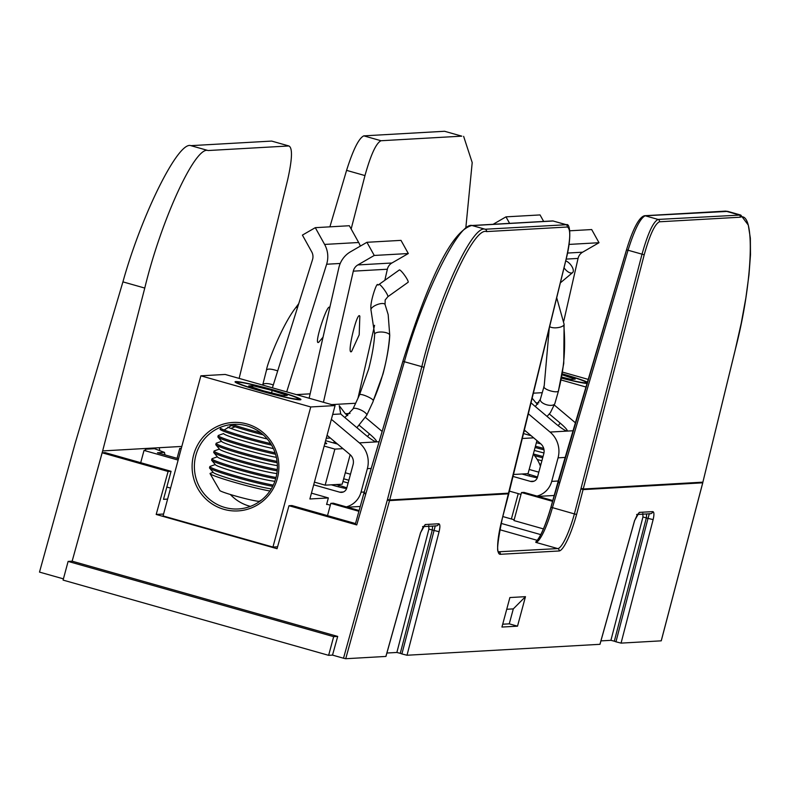 <?xml version="1.0" encoding="UTF-8"?>
<svg xmlns="http://www.w3.org/2000/svg" width="790" height="790" viewBox="0 0 790 790"><rect width="100%" height="100%" fill="white"/><g stroke="black" fill="none" stroke-linecap="round" stroke-linejoin="round"><path stroke-width="1.19" d="M337.695 636.424L333.666 636.651L328.63 655.335L332.521 655.107L337.695 636.424L72.147 561.186L102.167 452.788L168.102 471.472L171.065 471.304L163.51 499.329L167.608 499.092M332.521 655.107L343.512 658.218L387.485 499.448L421.801 366.748C438.282 298.482 472.509 224.232 485.179 229.238L566.47 224.725M163.57 514.033L156.193 514.458L277.063 548.704L288.972 505.719L356.734 524.915L355.293 524.372L364.062 492.713L402.89 361.326M156.193 514.458L168.102 471.472M181.305 448.305L179.755 448.394L177.078 458.328M334.259 441.324L333.805 443.012M178.5 458.733L157.467 452.769L164.34 452.384L154.623 448.69L145.607 449.214M432.565 526.091L432.318 529.912L400.273 653.33L401.903 653.942L435.29 525.785M621.058 643.119L615.953 641.806L648.007 518.388L653.133 519.603L621.058 643.119L661.22 640.838L702.715 482.848L735.273 349.644C752.919 282.198 755.586 210.693 740.2 217.211L659.423 221.793C654.811 223.995 649.745 234.995 644.215 254.795L576.601 514.468A38.779 7.387 -74.2 0 1 559.093 550.976L500.277 554.304A38.779 7.387 -74.2 0 1 502.233 518.684L566.084 259.219C570.508 239.489 570.903 228.754 567.289 227.007L486.512 231.589C474.01 226.651 440.257 299.924 424.013 367.281L389.529 500.593L345.724 658.722L385.885 656.441L420.507 532.786L425.168 524.53L438.796 523.76C440.119 524.165 440.218 526.821 439.082 531.729L407.008 655.246L599.936 644.314L634.558 520.63M550.956 507.21L574.399 513.915L642.003 254.262C647.859 233.376 653.212 221.763 658.09 219.432L740.704 215.048L727.807 211.394L645.203 215.789C640.265 218.099 634.538 229.604 628.011 250.302L552.417 507.684A36.844 7.021 -74.2 0 1 535.788 542.355L536.38 541.703A38.779 7.387 105.8 0 0 550.956 507.229L626.559 249.818M166.818 487.045L170.571 488.101M502.825 516.551L514.171 519.771M345.289 472.766L350.484 474.237M540.765 534.623L501.097 523.385M348.864 480.251L343.67 478.779M552.773 500.544L524.007 492.397L521.519 492.535L513.964 520.561L543.441 528.905M499.724 529.705L537.249 540.34M509.264 623.843L513.303 608.893L525.469 596.667L509.896 597.546L501.936 627.053L517.509 626.174L509.264 623.843L502.707 624.209M525.469 596.667L517.509 626.174M345.724 658.722L343.512 658.218M328.63 655.335L63.082 580.097L68.118 561.413L72.147 561.186L102.651 450.912L181.819 446.429L159.215 447.723L159.689 449.757M646.615 513.954L646.368 517.776L614.324 641.194L615.953 641.806M614.324 641.194L610.917 640.325L642.951 516.976L648.007 518.388L649.341 513.648M600.953 640.888L610.917 640.325M407.008 655.246L401.903 653.942M400.273 653.33L396.866 652.461L428.901 529.102L439.082 531.729M386.903 653.024L396.866 652.461M513.303 608.893L506.736 609.268M145.696 450.33L145.291 449.707L145.696 450.33L144.027 450.419L140.709 462.703M171.065 471.304L105.139 452.621L102.167 452.788M521.519 492.535L552.556 501.324M144.027 450.419L178.135 460.086M359.094 510.508L333.321 503.2L330.822 503.339L327.514 515.623M355.48 523.553L291.935 505.551L288.972 505.719M330.822 503.339L358.877 511.288M179.755 448.394L181.177 448.799M363.884 493.335L355.293 524.372M566.084 259.219L566.134 259.199C571.486 238.728 570.37 222.82 566.41 224.706L553.069 221.003L472.292 225.585C459.82 220.637 423.134 294.186 404.352 361.81L356.734 524.915M735.283 349.575L741.247 323.179L745.859 297.949L748.979 274.831L750.5 254.656L750.342 238.136L748.298 225.091L740.783 215.078M423.272 526.614L436.218 525.883A2.913 2.854 -93.2 0 0 438.796 523.76M423.045 526.594A2.913 2.854 -93.2 0 0 425.168 524.53M634.558 520.649L639.219 512.394A2.913 2.854 86.8 0 1 637.096 514.458M639.219 512.394L652.846 511.624A2.913 2.854 86.8 0 1 650.269 513.747L637.323 514.488M165.09 454.931L164.34 452.384M154.682 448.76L164.537 452.413M333.666 636.651L68.118 561.413M327.554 504.425L326.596 504.474L328.363 497.937L309.877 498.984L335.079 405.576L310.747 406.959L272.945 547.065L163.066 515.939L200.867 375.823L310.747 406.959M311.448 493.148L328.363 497.937M200.867 375.823L225.19 374.45L335.079 405.576M277.586 546.799L272.945 547.065M261.135 391.09A34.128 2.202 -164.9 0 1 235.173 382.093A34.128 2.202 -164.9 0 1 268.56 388.581A34.128 2.202 -164.9 0 1 300.684 399.77A34.128 2.202 -164.9 0 1 261.135 391.09M277.339 478.533A44.309 43.401 86.8 0 1 204.6 497.72A44.309 43.401 86.8 0 1 224.548 423.786A44.309 43.401 86.8 0 1 277.339 478.533M275.898 477.99A42.364 41.505 -93.2 0 0 233.484 424.358A42.364 41.505 -93.2 0 0 194.449 469.003A42.364 41.505 -93.2 0 0 238.284 508.957A42.364 41.505 -93.2 0 0 275.898 477.99M230.354 494.5A42.364 41.505 -93.2 0 0 250.4 506.38M235.074 426.778L230.878 428.407M224.133 430.017L231.391 425.553M274.328 390.339A31.551 2.034 15.1 0 0 237.632 382.37A31.551 2.034 15.1 0 0 263.564 391.593A31.551 2.034 15.1 0 0 297.791 399.147A31.551 2.034 15.1 0 0 298.423 398.772A31.551 2.034 15.1 0 0 274.328 390.339M252.928 385.718L248.712 385.954L263.781 390.941L283.057 395.681L287.264 395.444L272.204 390.467L252.928 385.718L252.524 387.219M271.562 392.857L272.204 390.467M232.191 424.447A36.36 2.34 15.1 0 0 260.868 432.89M229.288 424.813A36.36 2.34 15.1 0 0 263.218 434.846M227.767 427.153A31.551 2.034 15.1 0 0 267.247 438.983M220.311 427.844A36.36 2.34 15.1 0 0 270.644 443.595M220.064 429.355A36.36 2.34 15.1 0 0 271.592 445.155M223.817 433.819A31.551 2.034 15.1 0 0 242.135 440.514A31.551 2.034 15.1 0 0 273.389 448.611M223.609 433.562L218.425 435.428A36.36 2.34 15.1 0 0 218.218 435.596A36.36 2.34 15.1 0 0 237.741 443.052A36.36 2.34 15.1 0 0 275.078 452.808M218.218 435.596L217.882 436.85A36.36 2.34 15.1 0 0 217.971 437.097A36.36 2.34 15.1 0 0 239.34 444.898A36.36 2.34 15.1 0 0 275.532 454.24M217.971 437.097L221.733 441.561A31.551 2.034 15.1 0 0 243.468 449.263A31.551 2.034 15.1 0 0 276.352 457.351M221.516 441.314L216.342 443.17A36.36 2.34 15.1 0 0 216.134 443.338A36.36 2.34 15.1 0 0 238.185 451.554A36.36 2.34 15.1 0 0 277.053 461.39M216.134 443.338L215.789 444.602A36.36 2.34 15.1 0 0 215.887 444.849A36.36 2.34 15.1 0 0 239.706 453.371A36.36 2.34 15.1 0 0 277.201 462.743M215.887 444.849L219.64 449.312A31.551 2.034 15.1 0 0 244.258 457.835A31.551 2.034 15.1 0 0 277.369 465.587M219.432 449.066L214.248 450.922A36.36 2.34 15.1 0 0 214.041 451.09A36.36 2.34 15.1 0 0 237.81 459.81A36.36 2.34 15.1 0 0 277.29 469.566M214.041 451.09L213.705 452.344A36.36 2.34 15.1 0 0 213.794 452.601A36.36 2.34 15.1 0 0 239.202 461.577A36.36 2.34 15.1 0 0 277.191 470.87M213.794 452.601L217.546 457.064A31.551 2.034 15.1 0 0 244.228 466.159A31.551 2.034 15.1 0 0 276.856 473.496M217.339 456.808L212.155 458.664A36.36 2.34 15.1 0 0 211.947 458.832A36.36 2.34 15.1 0 0 236.398 467.759A36.36 2.34 15.1 0 0 276.036 477.466M211.947 458.832L211.611 460.096A36.36 2.34 15.1 0 0 211.7 460.343A36.36 2.34 15.1 0 0 237.612 469.467A36.36 2.34 15.1 0 0 275.69 478.72M211.7 460.343L215.463 464.806A31.551 2.034 15.1 0 0 242.323 473.961A31.551 2.034 15.1 0 0 274.881 481.248M215.245 464.56L210.071 466.416A36.36 2.34 15.1 0 0 209.864 466.584A36.36 2.34 15.1 0 0 233.761 475.343A36.36 2.34 15.1 0 0 273.291 485.1M209.864 466.584L209.518 467.838A36.36 2.34 15.1 0 0 209.617 468.095A36.36 2.34 15.1 0 0 234.768 476.992A36.36 2.34 15.1 0 0 272.688 486.314M213.162 472.301L210.239 473.348A34.375 2.212 15.1 0 0 210.071 473.664A34.375 2.212 15.1 0 0 233.573 482.068A34.375 2.212 15.1 0 0 269.904 490.995M209.617 468.095L213.369 472.558A31.551 2.034 15.1 0 0 238.185 481.14A31.551 2.034 15.1 0 0 271.286 488.852M210.071 473.664L219.817 490.521A20.55 1.323 15.1 0 0 239.291 497.058A20.55 1.323 15.1 0 0 259.416 501.206L261.628 499.942M511.387 518.981L518.25 493.612L509.461 491.133L521.015 494.402M585.973 387.021L561.107 379.98M562.273 373.848A34.128 2.202 -164.9 0 1 562.776 373.996A34.128 2.202 -164.9 0 1 587.405 382.172M587.019 383.486A34.128 2.202 -164.9 0 1 561.483 378.124M588.224 379.397L562.559 372.12M561.512 377.956A31.551 2.034 15.1 0 0 586.348 382.459A31.551 2.034 15.1 0 0 562.243 374.016M561.68 377.077L570.982 379.368L575.199 379.131L562.105 374.796M524.205 430.797A31.551 2.034 15.1 0 0 525.913 431.32M536.39 442.686A31.551 2.034 15.1 0 0 540.814 443.862M535.442 446.222A36.36 2.34 15.1 0 0 543.708 448.404M535.097 447.486A36.36 2.34 15.1 0 0 544.024 449.836M534.307 450.428A31.551 2.034 15.1 0 0 543.964 452.947M533.349 453.974A36.36 2.34 15.1 0 0 543.046 456.511M534.534 455.642A36.36 2.34 15.1 0 0 542.7 457.775M537.24 459.513A31.551 2.034 15.1 0 0 541.91 460.708M539.491 463.888A36.36 2.34 15.1 0 0 540.952 464.263M540.103 465.389A36.36 2.34 15.1 0 0 540.617 465.517M348.123 482.986L342.929 481.515M384.839 280.292L387.357 269.232A9.697 9.5 86.8 0 1 391.909 263.001L408.312 253.531L400.994 240.367L366.935 242.293L350.533 251.773A24.816 24.312 -93.2 0 0 338.861 267.701L309.137 398.229M357.988 398.18L374.579 325.312M382.133 431.439L365.582 417.515M323.436 402.278L353.298 271.158A9.697 9.5 86.8 0 1 357.85 264.936L374.253 255.456L366.935 242.293M374.253 255.456L408.312 253.531M327.07 435.27L349.96 454.526A9.697 9.5 86.8 0 1 353.081 464.599L346.731 488.141A5.816 5.698 86.8 0 1 339.73 492.18L313.699 484.813M346.8 487.865A12.018 0.77 15.1 0 0 338.999 485.366L336.096 484.547M331.267 484.813L334.17 485.643A12.018 0.77 15.1 0 0 346.583 488.595M323.041 337.182L318.726 342.238C313.057 346.524 327.731 301.652 329.756 307.715M286.701 391.87L326.635 264.235A24.816 24.312 -93.2 0 0 324.611 244.426L315.289 227.668L349.348 225.733L358.67 242.5A24.816 24.312 -93.2 0 1 360.319 246.115M315.289 227.668L302.412 235.104L311.734 251.872A9.697 9.5 86.8 0 1 312.524 259.604L272.402 387.821M326.685 504.178L330.319 505.205M346.306 506.884A20.945 20.51 -93.2 0 0 361.02 492.18L367.37 468.648A24.816 24.312 -93.2 0 0 359.361 442.874L331.365 419.312M347.738 415.609A12.117 1.649 38.9 0 0 345.339 413.713L339.236 405.645L340.747 413.97A12.117 1.649 38.9 0 0 343.68 416.557L364.664 434.214A12.117 1.649 38.9 0 0 376.524 441.689A12.117 1.649 38.9 0 0 369.522 433.937L359.43 425.445M371.024 309.097C369.552 303.35 377.008 280.983 377.788 284.923L377.956 284.943M359.835 316.237L359.193 334.822L351.57 351.54C346.208 355.964 357.327 309.957 359.835 316.237M408.193 281.635A7.564 1.165 -125.5 0 0 403.917 274.347A7.564 1.165 -125.5 0 0 399.365 269.943L379.052 284.42A7.564 1.165 -125.5 0 1 383.604 288.824A7.564 1.165 -125.5 0 1 387.89 296.112A7.564 1.165 -125.5 0 1 387.831 296.734L408.144 282.257A7.564 1.165 -125.5 0 0 408.193 281.635M277.705 370.885C271.079 368.733 267.326 368.515 266.457 370.253L262.764 384.799A7.564 2.568 14.3 0 1 273.291 384.997M374.657 334.239C374.184 343.63 372.199 355.204 368.693 368.969L359.351 395.257C359.016 392.057 375.171 399.434 373.156 400.945L383.031 373.917C387.001 358.463 389.233 345.595 389.737 335.335A7.564 2.735 -175.9 0 0 389.717 335.029A7.564 2.735 -175.9 0 0 381.975 332.037A7.564 2.735 -175.9 0 0 374.657 334.239L370.994 310.065A7.564 2.814 158.6 0 1 376.998 304.683A7.564 2.814 158.6 0 1 385.066 304.535L385.155 300.012L387.831 296.734M513.046 476.449L530.416 481.377A5.816 5.698 -93.2 0 0 537.427 477.328L543.777 453.786A9.697 9.5 -93.2 0 0 540.656 443.723L524.392 430.037M493.108 224.301L505.985 216.855L509.609 223.363M528.352 413.802L550.057 432.061A24.816 24.312 86.8 0 1 558.066 457.835L551.716 481.377A20.945 20.51 86.8 0 1 537.002 496.071M543.668 221.437L540.044 214.929L505.985 216.855M537.496 477.061A12.018 0.77 15.1 0 0 529.695 474.563L526.792 473.733M521.963 474.01L524.866 474.829A12.018 0.77 15.1 0 0 537.279 477.792M529.172 469.448L538.82 472.173M569.037 244.416L599.008 242.718L591.69 229.554L569.758 230.799M599.008 242.718L582.605 252.198A9.697 9.5 -93.2 0 0 578.053 258.419L563.754 321.204M532.174 398.19L536.035 402.9A12.117 1.649 -141.1 0 1 537.773 404.263M549.356 413.99L560.219 423.134A12.117 1.649 -141.1 0 1 567.22 430.876A12.117 1.649 -141.1 0 1 555.36 423.41L534.376 405.754A12.117 1.649 -141.1 0 1 531.443 403.167L530.949 403.186M554.373 405.102L575.396 422.798M564.04 267.771A7.564 3.565 50.1 0 0 572.612 272.599A7.564 3.565 50.1 0 0 572.888 272.303A7.564 3.565 50.1 0 0 571.743 266.24A7.564 3.565 50.1 0 0 565.729 260.868M549.662 326.606A7.564 2.864 -5.2 0 0 557.019 327.741A7.564 2.864 -5.2 0 0 563.784 325.164A7.564 2.864 -5.2 0 0 564.09 324.216L563.754 363.43L558.51 390.448C559.083 394.18 541.348 389.391 544.201 385.895L540.33 399.365A7.564 3.456 16 0 0 546.038 404.589A7.564 3.456 16 0 0 554.61 404.065A7.564 3.456 16 0 0 554.866 403.532L550.354 412.716L547.065 416.429M314.42 482.127L325.154 485.169L342.208 484.201L350.158 454.704M324.147 446.074L334.881 449.105L342.969 448.651M337.508 444.059L325.608 440.682M324.799 443.674A24.233 1.56 15.1 0 0 326.566 443.694A24.233 1.56 15.1 0 0 325.105 442.528M325.154 485.169L334.881 449.105M326.477 443.713A24.095 1.55 15.1 0 0 326.477 443.466A24.095 1.55 15.1 0 0 325.075 442.647M325.055 442.716A24.233 1.56 -164.9 0 1 326.527 443.536M513.53 474.484L528.036 473.664L536.953 440.613M522.318 438.49L533.665 437.848M531.176 435.744L523.523 433.582M330.339 438.025L326.26 438.253L330.319 438.006M271.671 141.084L190.894 145.656L208.106 150.535L288.883 145.962L271.671 141.084L288.883 145.962C292.705 147.799 292.28 159.136 287.619 179.962L239.133 378.4M208.106 150.535C195.436 145.528 161.229 219.788 144.768 288.064L102.651 450.912M63.407 578.863L39.5 572.098L75.218 443.141L122.924 281.872C141.716 214.258 178.422 140.709 190.894 145.656M381.017 140.739L461.795 136.156L444.582 131.278L363.805 135.86L381.017 140.739C376.149 143.069 370.806 154.682 364.97 175.578L351.155 228.982M146.387 448.434L102.69 450.922M329.894 226.839L346.583 170.364C353.12 149.675 358.867 138.171 363.805 135.86M444.582 131.278L461.795 136.156M465.843 227.708L472.203 162.582L463.631 136.354M154.287 448.582A5.816 4.809 110.6 0 0 154.089 447.999M424.013 367.281L402.861 361.307L364.022 492.713L365.513 493.217M661.26 640.828L702.764 482.818L583.484 489.603L581.282 489.04M581.44 488.447L583.652 488.98L702.893 482.157M387.485 499.448L389.687 499.971L508.928 493.148M502.233 518.684L508.8 493.809L389.529 500.593L387.327 500.031M498.539 551.795L557.76 548.586A36.844 7.021 105.8 0 0 574.399 513.915L576.601 514.468M559.093 550.976A1.935 1.896 -93.2 0 0 557.76 548.586L535.788 542.355M498.599 551.894A36.844 7.021 105.8 0 0 498.954 551.914A1.935 1.896 -93.2 0 1 500.277 554.304M652.846 511.624C654.169 512.038 654.268 514.695 653.133 519.603M626.559 249.788L626.529 249.798C631.437 233.504 638.152 217.161 644.591 215.719A1.935 1.896 86.8 0 1 645.203 215.789L658.09 219.432A1.935 1.896 -93.2 0 1 659.423 221.793M740.2 217.211A1.935 1.896 -93.2 0 0 738.857 214.86L725.98 211.207A1.935 1.896 86.8 0 0 725.368 211.137L727.807 211.394M402.9 361.297L402.861 361.307C424.546 292.557 448.839 231.964 471.679 225.515A1.935 1.896 86.8 0 1 472.292 225.585L485.179 229.238A1.935 1.896 -93.2 0 1 486.512 231.589M567.289 227.007A1.935 1.896 -93.2 0 0 565.956 224.656L553.069 221.003A1.935 1.896 86.8 0 0 552.457 220.933L553.533 221.052M644.215 254.795L626.529 249.798L557.987 481.722L559.478 482.226M642.951 516.976L642.823 513.431M428.901 529.102L428.773 525.557M735.312 349.615L702.735 482.779M498.49 551.864L498.638 551.943C496.515 552.161 497.73 541.071 502.272 518.665L502.243 518.615M566.134 259.199L508.77 493.77M364.022 492.713L363.854 493.335L365.345 493.809M557.849 482.334L559.31 482.818M558.026 481.722L550.926 507.21C545.416 525.794 540.39 537.338 535.857 541.851M296.388 394.615L310.144 393.835M339.73 492.18L343.374 491.973M326.635 264.235L340.233 263.465M324.611 244.426L358.67 242.5M361.02 492.18L364.239 492.002M367.37 468.648L371.201 468.431M359.361 442.874L379.091 441.748M332.689 414.424L340.747 413.97M345.339 413.713L350.01 413.447M331.662 404.608L355.638 403.256M353.298 271.158L387.357 269.232M357.85 264.936L391.909 263.001M338.999 485.366L338.604 486.838M367.478 436.485L369.522 433.937M385.115 304.693A7.564 2.814 158.6 0 0 385.066 304.535L388.176 314.627L389.737 335.335M356.882 427.666L366.718 415.283A7.564 2.311 -155.1 0 0 366.767 414.711A7.564 2.311 -155.1 0 0 360.043 409.645A7.564 2.311 -155.1 0 0 353.012 408.904L359.351 395.257M298.748 303.617L295.697 307.754A7.564 1.995 34.6 0 1 297.504 307.596M373.156 400.945C382.538 379.615 388.058 357.643 389.717 335.029M534.07 481.169L530.416 481.377M582.605 252.198L567.516 253.057M578.053 258.419L566.154 259.1M542.256 392.679L533.398 393.183M538.859 402.742L536.035 402.9M573.046 430.757L550.057 432.061M565.166 457.43L558.066 457.835M558.194 481.011L551.716 481.377M529.695 474.563L529.3 476.024M558.165 425.682L560.219 423.134M563.784 325.164C565.818 347.57 564.06 369.325 558.51 390.448M144.768 288.064L122.924 281.872M364.97 175.578L346.583 170.364M422.591 526.654L423.489 526.367L420.557 532.786L385.945 656.421M599.995 644.294L634.607 520.659L637.54 514.241L636.641 514.527M145.864 448.868L153.082 448.453M471.679 225.515L552.457 220.933M644.591 215.719L725.368 211.137M237.632 382.37L236.605 382.962M298.423 398.772L299.015 399.799M586.348 382.459L586.94 383.486M347.432 507.2L360.21 506.479M378.183 285.072L379.052 284.42M344.875 417.574L353.012 408.904M295.697 307.754C282.415 324.552 266.872 364.318 266.457 370.253M366.718 415.283L373.117 401.518M554.165 495.488L538.128 496.397M540.33 399.365L535.334 406.564M556.713 297.751L564.09 324.216M560.347 282.86L572.612 272.599M549.257 328.265L544.201 385.895M558.777 389.914L554.866 403.532M540.419 466.248A36.083 36.083 0 0 0 533.289 454.181"/></g></svg>
